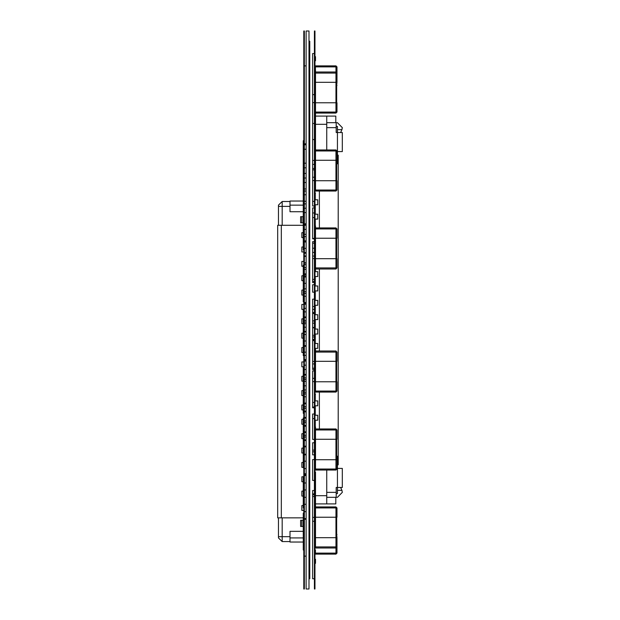 <?xml version="1.0" encoding="UTF-8"?>
<svg xmlns="http://www.w3.org/2000/svg" width="620" height="620" viewBox="0 0 620 620"><rect width="100%" height="100%" fill="white"/><g stroke="black" fill="none" stroke-linecap="round" stroke-linejoin="round"><path stroke-width="0.93" d="M314.968 276.559L314.968 285.998L314.968 276.559L317.773 276.559L317.773 271.637L317.773 276.559M314.968 271.025L314.968 268.971L314.968 271.025L315.487 271.025L315.487 268.971L315.487 271.025M314.968 290.92L314.968 300.359L314.968 290.92L317.773 290.92L317.773 285.998L317.719 290.92M314.968 334.002L314.968 343.441L314.968 334.002L317.773 334.002L317.773 329.081L317.773 334.002M314.968 319.641L314.968 329.081L314.968 319.641L317.773 319.641L317.773 314.72L317.719 319.641M314.968 146.111L314.968 145.553L314.968 146.134L315.487 146.111L314.968 146.134L315.487 146.111L314.968 146.134L314.968 149.986L314.968 147.932L315.487 147.932L315.487 149.986L315.487 130.913L314.968 130.913L315.487 130.936L315.487 113.057L315.487 115.111L314.968 115.111L314.968 113.057L314.968 131.487L315.487 130.936L314.968 130.936M315.487 146.111L314.968 145.553L314.968 131.487L314.968 145.553L315.487 145.553L315.487 130.936M314.968 423.879L314.968 428.986L314.968 420.166L317.773 420.166L317.773 415.237L317.719 420.166M317.719 415.237L314.968 415.237L314.968 405.805L317.773 405.805L317.773 400.877L317.719 405.805M315.487 392.057L315.487 348.975L315.487 351.029L314.968 351.029L314.968 348.975L314.968 394.111L314.968 392.057L335.978 392.057L335.978 381.804L337.009 381.804L337.009 391.034L315.487 391.034M315.487 468.991L337.009 468.991L337.009 459.761L335.978 459.761L335.978 470.014L315.487 470.014L315.487 426.932L315.487 428.986L335.978 428.986L335.978 430.009L337.009 430.009L337.009 439.239L315.487 439.239M315.487 470.014L314.968 470.014L314.968 428.986L315.487 428.986M315.487 546.948L337.009 546.948L337.009 537.711L335.978 537.711L335.978 547.971L315.487 547.971L315.487 504.889L315.487 506.943L335.978 506.943L335.978 507.966L337.009 507.966L337.009 517.196L315.487 517.196M315.487 547.971L314.968 547.971L314.968 504.889L314.968 506.943L315.487 506.943M315.487 563.355L315.487 559.255L314.968 559.255L314.968 563.355L315.487 563.355M315.487 267.949L337.009 267.949L337.009 258.711L335.978 258.711L335.978 268.971L315.487 268.971L315.487 225.889L315.487 227.943L335.978 227.943L335.978 228.966L337.009 228.966L337.009 238.196L315.487 238.196M315.487 227.943L314.968 227.943L314.968 268.971L315.487 268.971M315.487 191.014L315.487 149.986L314.968 149.986L314.968 193.068L314.968 191.014L335.978 191.014L335.978 180.761L337.009 180.761L337.009 189.991L315.487 189.991M315.487 112.034L337.009 112.034L337.009 102.804L335.978 102.804L335.978 113.057L315.487 113.057L315.487 69.975L315.487 72.028L335.978 72.028L335.978 73.052L337.009 73.052L337.009 82.29L315.487 82.29M315.487 72.028L314.968 72.028L314.968 113.057L315.487 113.057M315.487 60.744L315.487 56.645L314.968 56.645L314.968 60.744L315.487 60.744M314.968 408.712L314.968 405.805M314.968 193.068L314.968 195.455L314.968 193.068L315.487 193.068M314.968 219.124L314.968 225.889L314.968 219.124L317.773 219.124L317.773 214.195L317.719 219.124M314.968 204.763L314.968 214.195L314.968 204.763L317.773 204.763L317.773 199.834L317.719 204.763M314.441 339.404L312.666 339.404L312.666 327.848L314.441 327.848M314.441 327.445L312.666 327.445L312.666 313.488L314.441 313.488M314.441 313.178L312.666 313.178L312.666 299.127L314.441 299.127M314.441 454.879L312.666 454.879L312.666 442.726L314.441 442.726M314.441 517.359L312.666 517.359L312.666 490.529L314.441 490.529M303.808 548.995L303.288 548.995L303.288 550.025L303.808 550.025L303.288 550.025L303.288 518.227L303.808 518.227M303.808 513.096L303.288 513.096L303.288 518.227M303.288 315.379L303.288 309.225L303.808 309.225L303.288 309.225L303.288 317.696L303.288 315.379L303.808 315.379L303.288 315.379M303.288 413.315L303.288 366.769L303.288 413.315L303.808 413.315L303.288 413.315M303.288 158.139L303.808 158.139L303.288 158.139L303.808 158.139L303.288 158.139L303.288 163.928L303.808 163.928L303.288 163.928L303.288 190.332L303.808 190.332L303.288 190.332L303.288 195.455L303.808 195.455L303.288 195.455L303.808 195.455L303.288 195.455L303.808 195.455L303.288 195.455L303.288 197.268L303.808 197.268L303.288 197.268L303.288 199.493L303.808 199.493L303.288 199.493L303.288 200.276L303.808 200.276L303.288 200.276L303.288 202.221L303.808 202.221L303.288 202.221L303.288 202.833L303.808 202.833L303.288 202.833L303.808 202.988L303.288 203.538L303.808 203.538L303.288 203.546L303.288 140.756L303.808 140.756M303.288 210.451L303.808 210.459L303.288 210.451L303.808 210.459L303.288 210.459L303.808 210.645L303.288 210.629L303.808 210.645L303.288 210.645L303.288 211.304L303.808 211.304L303.288 211.304L303.808 211.715L303.288 211.715L303.288 214.357L303.808 214.357L303.288 214.357L303.808 214.722L303.288 214.722L303.288 218.023L303.808 218.023L303.288 218.023L303.288 218.976L303.808 218.976L303.288 218.976L303.288 222.937L303.808 222.937L303.288 222.937L303.288 224.053L303.808 224.053L303.288 224.053L303.288 229.33L303.808 229.33L303.288 229.33L303.288 231.593L303.808 231.593L303.288 231.593L303.288 244.799L303.808 244.799L303.288 244.799L303.288 249.93L303.808 249.93L303.288 249.93L303.808 249.93L303.288 249.93L303.288 203.577L303.808 203.577L303.288 203.577M303.808 507.966L303.288 507.966L303.288 477.199L303.808 477.199M303.288 296.476L303.288 265.096L303.808 265.096L303.288 265.096L303.288 270.374L303.808 270.374L303.288 270.374L303.288 296.476L303.808 296.476L303.288 296.476M303.288 348.409L303.288 317.579L303.808 317.579L303.288 317.579L303.288 353.695L303.288 348.409L303.808 348.409L303.288 348.409M303.288 355.562L303.288 353.695L303.288 355.562L303.808 355.562L303.288 355.562M303.288 467.805L303.288 417.942L303.808 417.942L303.288 417.942L303.288 423.22L303.808 423.22L303.288 423.22L303.288 448.004L303.808 448.004L303.288 448.004L303.288 462.52L303.808 462.52L303.288 462.52L303.288 461.474L303.288 467.805L303.808 467.805L303.288 467.805M303.288 301.754L303.288 296.631L303.288 301.754L303.808 301.754L303.288 301.754M315.487 180.761L335.978 180.761L335.978 160.239L337.009 160.239L337.009 151.009L335.978 151.009L335.978 160.239L315.487 160.239M315.487 381.804L335.978 381.804L335.978 361.29L337.009 361.29L337.009 352.051L335.978 352.051L335.978 361.29L315.487 361.29M336.187 126.395L337.412 126.395L337.412 132.548L336.187 132.548L336.187 122.698L326.748 122.698L335.776 122.698L335.776 116.134L326.748 116.134L326.748 149.986M326.748 470.014L326.748 503.866L335.776 503.866L335.776 497.302M337.009 463.651L337.257 457.909L336.66 457.909M337.009 156.349L337.257 162.091L336.66 162.091M337.412 456.274L337.412 468.371L342.341 468.371L342.341 487.452L337.412 487.452L337.412 493.605L336.187 493.605M337.009 468.371L337.412 468.371L337.412 487.452L336.187 487.452L336.187 497.302L337.412 497.302L342.341 492.373L341.915 490.374L337.412 490.374M337.009 151.629L337.412 151.629L337.412 132.548L342.341 132.548L342.341 151.629L337.412 151.629L337.412 163.726M314.96 271.637L317.773 271.637M314.96 305.28L317.773 305.28L317.773 300.359L317.773 305.28M314.96 300.359L317.773 300.359M314.96 329.081L317.773 329.081M317.719 348.363L317.773 343.441L317.719 348.363L314.96 348.363L314.968 348.975L314.968 348.363M300.638 216.659L301.87 216.659L301.87 222.812L300.638 222.812L300.638 216.659M300.638 520.273L301.87 520.273L301.87 526.427L300.638 526.427L300.638 520.273M303.288 225.277L277.659 225.277L277.659 517.816L303.288 517.816M282.178 517.816L282.178 536.688L278.481 536.688L278.481 537.92L282.178 541.609L289.966 541.609M278.481 206.398L282.178 206.398L282.178 201.477L278.481 205.174L278.481 225.277M303.288 542.019L289.966 542.019L289.966 531.356L303.288 531.356M303.288 211.738L289.966 211.738L289.966 201.066L303.288 201.066M336.66 85.366L337.009 82.29M314.96 66.898L337.009 66.898L337.009 73.052L335.978 72.028L335.978 65.875L337.009 66.898L335.978 65.875L315.464 65.875L315.464 69.975M315.487 149.986L335.978 149.986L335.978 151.009L315.487 151.009M336.66 534.634L337.009 537.711M314.96 553.102L337.009 553.102L337.009 546.948L335.978 547.971L335.978 554.125L315.464 554.125L315.464 550.025M315.487 351.029L335.978 351.029L335.978 352.051L315.487 352.051M289.966 536.688L282.178 536.688L282.178 541.609L278.481 537.92M314.441 496.519L312.666 496.519M314.441 439.41L312.666 439.41L312.666 414.013L314.441 414.013M314.441 418.562L312.666 418.562M314.441 450.112L312.666 450.112M314.441 402.481L312.666 402.481L312.666 370.93L314.441 370.93M314.441 381.641L312.666 381.641M314.441 201.438L312.666 201.438L312.666 53.568L314.441 53.568M314.441 180.591L312.666 180.591M306.102 504.277L304.327 504.277M306.102 511.663L304.327 511.663M314.441 238.359L312.666 238.359L312.666 207.917L314.441 207.917M314.441 217.519L312.666 217.519M306.102 432.473L304.327 432.473L306.102 432.473M306.102 439.859L304.327 439.859L306.102 439.859M314.441 378.316L312.666 378.316M306.102 418.113L304.327 418.113L306.102 418.113M306.102 425.498L304.327 425.498L306.102 425.498M314.441 363.956L312.666 363.956L312.666 340.605L314.441 340.605M306.102 403.752L304.327 403.752L306.102 403.752M306.102 411.137L304.327 411.137L306.102 411.137M306.102 396.777L304.327 396.777L306.102 396.777M314.441 335.234L312.666 335.234M306.102 375.03L304.327 375.03L306.102 375.03M314.441 320.873L312.666 320.873M314.441 279.395L312.666 279.395L312.666 241.684L314.441 241.684L312.666 241.684M314.441 258.548L312.666 258.548M314.441 139.562L312.666 139.562M314.441 160.41L312.666 160.41M314.441 102.641L312.666 102.641M314.441 123.481L312.666 123.481M314.441 480.438L312.666 480.438L312.666 459.591L314.441 459.591M314.441 361.452L312.666 361.452M314.441 306.512L312.666 306.512M306.102 360.67L304.327 360.67L306.102 360.67M314.441 292.152L312.666 292.152L312.666 284.766L314.441 284.766M306.102 346.309L304.327 346.309M306.102 331.948L304.327 331.948L306.102 331.948M306.102 317.587L304.327 317.587L306.102 317.587M314.441 256.045L312.666 256.045M306.102 303.226L304.327 303.226L306.102 303.226M306.102 489.916L304.327 489.916M306.102 497.302L304.327 497.302M306.102 288.874L304.327 288.874L306.102 288.874M306.102 296.252L304.327 296.252L306.102 296.252M314.441 212.962L312.666 212.962M306.102 274.513L304.327 274.513M314.441 205.987L312.666 205.987L312.666 201.438M306.102 267.538L304.327 267.538L306.102 267.538M306.102 253.177L304.327 253.177M314.441 169.888L312.666 169.888M314.441 177.274L312.666 177.274M306.102 475.555L304.327 475.555M306.102 482.941L304.327 482.941M306.102 461.195L304.327 461.195M306.102 468.581L304.327 468.581M314.441 407.038L312.666 407.038L312.666 402.481M306.102 446.834L304.327 446.834M306.102 454.22L304.327 454.22M306.102 518.638L304.327 518.638M306.102 224.456L304.327 224.456M315.487 504.889L315.487 472.068L314.968 472.068L314.968 504.889L315.487 504.889M314.968 394.111L314.968 400.877L314.968 394.111L315.487 394.111M314.96 589L314.96 31L314.441 31L314.441 589L314.96 589M314.441 369.489L312.666 369.489L312.666 363.956M314.441 368.187L312.666 368.187M314.441 320.912L312.666 320.912M314.441 168.446L312.666 168.446M314.441 164.347L312.666 164.347M314.441 94.597L312.666 94.597M314.441 282.55L312.666 282.55L312.666 279.395M314.441 339.993L312.666 339.993L312.666 339.404M314.441 407.774L312.666 407.774L312.666 407.038M314.441 407.449L312.666 407.449M314.441 238.871L312.666 238.871L312.666 238.359M314.441 248.225L312.666 248.225M314.441 252.433L312.666 252.433M314.441 243.21L312.666 243.21M314.441 281.519L312.666 281.519M314.441 578.739L312.666 578.739L312.666 517.359M314.441 521.304L312.666 521.304M314.441 493.915L312.666 493.915M309.024 578.739L309.752 578.739L309.752 41.261L309.024 41.261M309.024 589L309.024 31L306.102 31L306.102 589L309.024 589M306.102 385.795L304.327 385.795M306.102 389.965L304.327 389.965M306.102 381.393L304.327 381.393M306.102 436.992L304.327 436.992M306.102 435.341L304.327 435.341M306.102 365.219L304.327 365.219M306.102 369.489L304.327 369.489M306.102 361.042L304.327 361.042M306.102 422.631L304.327 422.631M306.102 420.98L304.327 420.98M306.102 408.27L304.327 408.27M306.102 406.619L304.327 406.619M306.102 355.423L304.327 355.423M306.102 359.615L304.327 359.615M306.102 352.175L304.327 352.175M306.102 393.909L304.327 393.909M306.102 392.259L304.327 392.259M306.102 334.498L304.327 334.498M306.102 340.977L304.327 340.977M306.102 379.548L304.327 379.548M306.102 377.898L304.327 377.898M306.102 327.221L304.327 327.221M306.102 331.413L304.327 331.413M306.102 323.733L304.327 323.733M306.102 308.357L304.327 308.357M306.102 311.837L304.327 311.837M306.102 304.164L304.327 304.164M306.102 194.788L304.327 194.788M306.102 201.275L304.327 201.275M306.102 264.67L304.327 264.67M306.102 263.019L304.327 263.019M306.102 223.835L304.327 223.835M306.102 191.014L304.327 191.014M306.102 173.484L304.327 173.484M306.102 163.231L304.327 163.231M306.102 144.77L304.327 144.77M306.102 143.832L304.327 143.832M306.102 65.875L304.327 65.875M306.102 426.157L304.327 426.157M306.102 417.454L304.327 417.454M306.102 440.518L304.327 440.518M306.102 431.814L304.327 431.814M306.102 454.879L304.327 454.879M306.102 446.175L304.327 446.175M306.102 208.25L304.327 208.25M306.102 212.598L304.327 212.598M306.102 203.895L304.327 203.895M306.102 252.557L304.327 252.557M306.102 252.89L304.327 252.89M306.102 273.854L304.327 273.854M306.102 236.584L304.327 236.584M306.102 240.909L304.327 240.909M306.102 255.952L304.327 255.952M306.102 269.429L304.327 269.429M306.102 474.734L304.327 474.734M306.102 473.742L304.327 473.742M306.102 302.576L304.327 302.576M306.102 316.936L304.327 316.936M306.102 345.658L304.327 345.658M306.102 374.372L304.327 374.372M306.102 360.019L304.327 360.019M306.102 411.796L304.327 411.796M306.102 403.093L304.327 403.093M306.102 182.482L304.327 182.482M306.102 188.96L304.327 188.96M306.102 229.415L304.327 229.415M306.102 234.376L304.327 234.376M306.102 225.184L304.327 225.184M306.102 293.384L304.327 293.384M306.102 291.741L304.327 291.741M306.102 241.94L304.327 241.94M306.102 248.403L304.327 248.403M306.102 256.347L304.327 256.347M306.102 262.818L304.327 262.818M306.102 322.106L304.327 322.106M306.102 320.455L304.327 320.455M306.102 276.969L304.327 276.969M306.102 283.332L304.327 283.332M306.102 275.908L304.327 275.908M306.102 519.25L304.327 519.25M306.102 556.179L304.327 556.179M304.327 589L304.327 31L303.808 31L303.808 589L304.327 589M303.808 437.743L303.288 437.743L303.808 437.743M303.808 366.769L303.288 366.769L303.808 366.769M303.808 412.672L303.288 412.672L303.808 412.672M315.464 65.875L335.978 65.875L337.009 66.898M336.66 102.804L336.66 82.29L336.66 102.804M315.487 73.052L335.978 73.052L335.978 102.804L315.487 102.804M335.978 113.057L337.009 112.034M335.978 191.014L337.009 189.991L335.978 191.014M336.66 160.239L336.66 180.761M335.978 149.986L337.009 151.009L335.978 149.986M335.978 227.943L337.009 228.966M336.66 258.711L336.66 238.196L336.66 258.711M315.487 228.966L335.978 228.966L335.978 258.711L315.487 258.711M335.978 268.971L337.009 267.949M337.009 553.102L335.978 554.125L337.009 553.102L335.978 554.125L315.464 554.125M335.978 506.943L337.009 507.966M336.66 537.711L336.66 517.196L336.66 537.711M315.487 507.966L335.978 507.966L335.978 537.711L315.487 537.711M335.978 428.986L337.009 430.009M336.66 459.761L336.66 439.239L336.66 459.761M315.487 430.009L335.978 430.009L335.978 459.761L315.487 459.761M335.978 470.014L337.009 468.991M335.978 392.057L337.009 391.034L335.978 392.057M336.66 361.29L336.66 381.804M335.978 351.029L337.009 352.051L335.978 351.029M335.776 122.698L337.412 122.698L342.341 127.627L341.915 129.626L337.412 129.626M337.412 464.884L338.233 464.884L338.233 155.116L337.412 155.116M315.262 420.166L315.262 426.932M315.262 405.805L315.262 415.237M315.262 394.111L315.262 400.877M315.262 348.363L315.262 348.975M315.262 334.002L315.262 343.441M315.262 319.641L315.262 329.081M315.262 305.28L315.262 314.72M315.262 290.92L315.262 300.359M315.262 276.559L315.262 285.998M315.262 271.025L315.262 271.637M315.262 219.124L315.262 225.889M315.262 204.763L315.262 214.195M315.262 193.068L315.262 199.834M336.66 456.274L338.233 456.274M336.66 163.726L338.233 163.726M319.362 428.986L319.362 392.057M319.362 351.029L319.362 268.971M319.362 227.943L319.362 191.014M315.487 503.866L326.748 503.866L315.487 503.866M326.748 116.134L315.487 116.134L326.748 116.134M340.613 487.452L341.915 490.374M336.187 497.302L326.748 497.302M340.613 132.548L341.915 129.626M314.96 199.834L317.719 199.834M314.96 214.195L317.719 214.195M317.719 271.637L317.719 276.559M314.96 285.998L317.719 285.998M317.719 300.359L317.719 305.28M314.96 314.72L317.719 314.72M317.719 329.081L317.719 334.002M314.96 343.441L317.719 343.441M314.96 400.877L317.719 400.877M303.288 216.659L301.87 216.659M303.288 526.427L301.87 526.427M303.288 520.273L301.87 520.273M303.288 222.812L301.87 222.812M278.481 517.816L278.481 536.688M278.481 205.174L282.178 201.477L289.966 201.477M303.288 505.502L301.87 505.502L301.87 510.43L303.808 510.43M303.288 491.149L301.87 491.149L301.87 496.07L303.288 496.07M303.808 476.788L301.87 476.788L301.87 481.709L303.288 481.709M303.288 462.427L301.87 462.427L301.87 467.348L303.288 467.348M303.288 448.066L301.87 448.066L301.87 452.988L303.288 452.988M303.288 433.706L301.87 433.706L301.87 438.627L303.288 438.627M303.288 419.345L301.87 419.345L301.87 424.266L303.288 424.266M303.288 404.984L301.87 404.984L301.87 409.905L303.288 409.905M303.288 390.623L301.87 390.623L301.87 395.545L303.288 395.545M303.288 376.262L301.87 376.262L301.87 381.184L303.288 381.184M303.808 361.902L301.87 361.902L301.87 366.823L303.288 366.823M303.288 347.541L301.87 347.541L301.87 352.462L303.288 352.462M303.288 333.18L301.87 333.18L301.87 338.101L303.288 338.101M303.288 318.82L301.87 318.82L301.87 323.749L303.288 323.749M303.808 304.459L301.87 304.459L301.87 309.388L303.288 309.388M303.288 290.098L301.87 290.098L301.87 295.027L303.288 295.027M303.288 275.737L301.87 275.737L301.87 280.666L303.288 280.666M303.808 261.377L301.87 261.377L301.87 266.305L303.288 266.305M303.288 247.024L301.87 247.024L301.87 251.945L303.808 251.945M303.288 232.663L301.87 232.663L301.87 237.584L303.288 237.584M315.487 145.413L314.968 145.413L315.487 145.413M315.487 144.305L314.968 144.305L315.487 144.305M315.487 143.894L314.968 143.894L315.487 143.894M315.487 142.228L314.968 142.228L315.487 142.228M315.487 141.492L314.968 141.492L315.487 141.492M315.487 139.275L314.968 139.275L315.487 139.275M315.487 137.686L314.968 137.686L315.487 137.686M315.487 135.741L314.968 135.741L315.487 135.741M315.487 135.098L314.968 135.098L315.487 135.098M315.487 133.432L314.968 133.432L315.487 133.432M315.487 133.006L314.968 133.006L315.487 133.006M315.487 131.618L314.968 131.618L315.487 131.618M315.487 131.487L314.968 131.487L315.487 131.487M314.441 336.978L312.666 336.978M314.441 323.136L312.666 323.136M314.441 312.55L312.666 312.55M314.441 309.419L312.666 309.419M314.441 451.833L312.666 451.833M314.441 494.76L312.666 494.76M306.102 178.017L304.327 178.017M306.102 167.764L304.327 167.764M306.102 149.304L304.327 149.304M303.808 482.321L303.288 482.321M303.808 502.836L303.288 502.836M303.808 523.35L303.288 523.35M303.808 543.864L303.288 543.864M303.808 145.886L303.288 145.886M303.808 275.505L303.288 275.505L303.808 275.505M303.808 291.346L303.288 291.346L303.808 291.346M303.808 341.271L303.288 341.271L303.808 341.271M303.808 347.208L303.288 347.208L303.808 347.208M303.808 339.21L303.288 339.21L303.808 339.21M303.808 333.932L303.288 333.932L303.808 333.932M303.808 331.669L303.288 331.669L303.808 331.669M303.808 326.384L303.288 326.384L303.808 326.384M303.808 324.865L303.288 324.865L303.808 324.865M303.808 320.904L303.288 320.904L303.808 320.904M303.808 319.819L303.288 319.819L303.808 319.819M303.808 317.835L303.288 317.835L303.808 317.835M303.808 353.695L303.288 353.695L303.808 353.695M303.808 462.675L303.288 462.675L303.808 462.675M303.808 453.313L303.288 453.313L303.808 453.313M303.808 432.435L303.288 432.435L303.808 432.435M303.808 423.072L303.288 423.072L303.808 423.072M303.808 296.631L303.288 296.631L303.808 296.631M303.808 270.227L303.288 270.227L303.808 270.227M303.808 412.579L303.288 412.579L303.808 412.579M303.808 411.262L303.288 411.262L303.808 411.262M303.808 410.928L303.288 410.928L303.808 410.928M303.808 408.286L303.288 408.286L303.808 408.286M303.808 407.666L303.288 407.666L303.808 407.666M303.808 403.705L303.288 403.705L303.808 403.705M303.808 402.706L303.288 402.706L303.808 402.706M303.808 398.087L303.288 398.087L303.808 398.087M303.808 395.831L303.288 395.831L303.808 395.831M303.808 390.553L303.288 390.553L303.808 390.553M303.808 388.895L303.288 388.895L303.808 388.895M303.808 383.617L303.288 383.617L303.808 383.617M303.808 381.362L303.288 381.362L303.808 381.362M303.808 376.743L303.288 376.743L303.808 376.743M303.808 375.743L303.288 375.743L303.808 375.743M303.808 371.775L303.288 371.775L303.808 371.775M303.808 371.155L303.288 371.155L303.808 371.155M303.808 368.52L303.288 368.52L303.808 368.52M303.808 368.187L303.288 368.187L303.808 368.187M303.808 366.862L303.288 366.862L303.808 366.862M336.66 86.126L337.009 85.366M336.66 533.874L337.009 534.634M315.487 495.659L326.748 495.659M326.748 124.341L315.487 124.341M336.187 492.373L326.748 492.373M336.187 127.627L326.748 127.627M303.288 537.92L289.966 537.92M303.288 205.174L289.966 205.174M281.356 517.816L281.356 225.277M282.178 225.277L282.178 206.398L289.966 206.398M314.968 348.975L315.487 348.975M314.968 426.932L315.487 426.932M314.968 550.025L315.487 550.025M314.968 225.889L315.487 225.889M314.968 69.975L315.487 69.975M303.288 202.74L303.808 202.74L303.288 202.74M303.288 158.798L303.808 158.798L303.288 158.798M303.288 196.121L303.808 196.121L303.288 196.121"/></g></svg>
